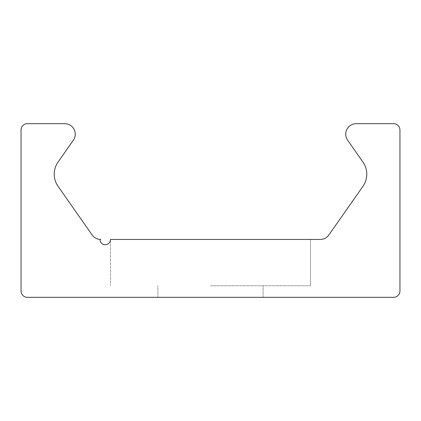 <?xml version="1.0" encoding="UTF-8"?>
<svg xmlns="http://www.w3.org/2000/svg" width="421" height="421" viewBox="0 0 421 421"><rect width="100%" height="100%" fill="white"/><g stroke="black" fill="none" stroke-linecap="round" stroke-linejoin="round"><path stroke-width="0.32" stroke-dasharray="2.1 1.58" d="M210.5 285.754L310.488 285.754L210.5 285.754M110.513 239.444L310.488 239.444L110.513 239.444A5.263 5.263 0 0 1 105.25 244.706A5.263 5.263 0 0 1 99.987 239.444L100.745 239.444A10.525 10.525 0 0 1 92.12 234.955L58.024 186.261A21.05 21.05 0 0 1 58.024 162.117L73.349 140.23A10.525 10.525 0 0 0 64.729 123.669L27.365 123.669A6.315 6.315 0 0 0 21.05 129.984L21.05 291.016A6.315 6.315 0 0 0 27.365 297.331L393.635 297.331A6.315 6.315 0 0 0 399.95 291.016L399.95 129.984A6.315 6.315 0 0 0 393.635 123.669L356.271 123.669A10.525 10.525 0 0 0 347.651 140.23L362.976 162.117A21.05 21.05 0 0 1 362.976 186.261L328.88 234.955A10.525 10.525 0 0 1 320.255 239.444L110.513 239.444L110.513 285.754L110.513 239.444M210.5 297.331L263.125 297.331L210.5 297.331M310.488 285.754L310.488 239.444L310.488 285.754M263.125 297.331L263.125 285.754L263.125 297.331M157.875 297.331L157.875 285.754L157.875 297.331"/><path stroke-width="0.63" d="M110.513 239.444L320.255 239.444A10.525 10.525 0 0 0 328.88 234.955L362.976 186.261A21.05 21.05 0 0 0 362.976 162.117L347.651 140.23A10.525 10.525 0 0 1 356.271 123.669L393.635 123.669A6.315 6.315 0 0 1 399.95 129.984L399.95 291.016A6.315 6.315 0 0 1 393.635 297.331L27.365 297.331A6.315 6.315 0 0 1 21.05 291.016L21.05 129.984A6.315 6.315 0 0 1 27.365 123.669L64.729 123.669A10.525 10.525 0 0 1 73.349 140.23L58.024 162.117A21.05 21.05 0 0 0 58.024 186.261L92.12 234.955A10.525 10.525 0 0 0 100.745 239.444L99.987 239.444A5.263 5.263 0 0 0 105.25 244.706A5.263 5.263 0 0 0 110.513 239.444"/></g></svg>
